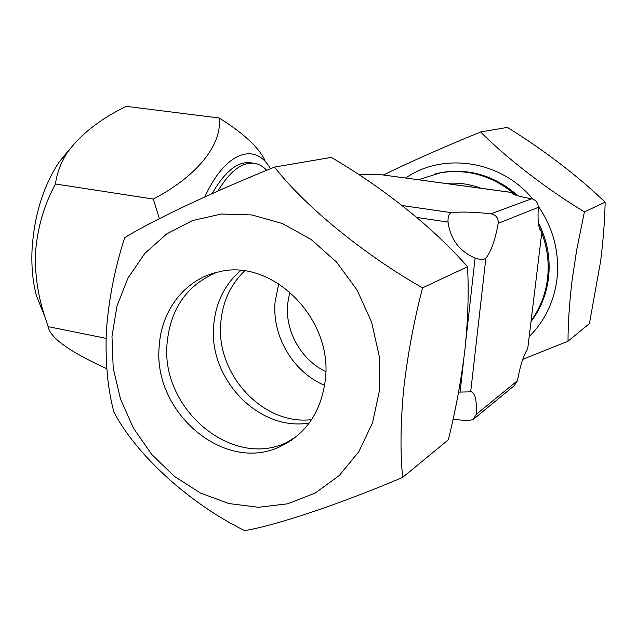 <?xml version="1.0" encoding="UTF-8"?>
<svg xmlns="http://www.w3.org/2000/svg" width="637" height="637" viewBox="0 0 637 637"><rect width="100%" height="100%" fill="white"/><g stroke="black" fill="none" stroke-linecap="round" stroke-linejoin="round"><path stroke-width="0.96" d="M69.847 148.931L59.201 161.933C43.316 186.004 34.271 215.163 32.057 249.417C31.293 266.553 32.766 282.04 36.484 295.871L44.678 316.286M159.385 218.634L153.278 199.062C197.86 175.852 222.353 144.018 219.216 118.004L126.222 106.347C99.937 119.143 80.214 134.67 67.068 152.92C60.698 163.088 56.836 173.439 55.467 183.982C43.993 205.146 37.328 228.197 35.465 253.136C34.828 274.722 37.973 295.95 44.885 316.812L48.149 326.646C49.949 337.69 69.497 351.712 106.793 368.719M266.704 170.294C262.954 166.289 258.757 163.94 254.115 163.263L250.309 162.738C237.482 161.336 224.757 171.624 212.129 193.616M48.149 326.646L106.029 338.343M55.467 183.982L153.278 199.062M219.216 118.004C243.422 133.197 258.67 147.306 264.96 160.349M270.454 168.749C255.548 141.82 225.538 151.287 204.827 196.889M529.387 336.416C544.675 321.008 553.848 302.073 556.913 279.627C559.804 253.104 553.593 228.627 538.281 206.213M383.45 174.96C410.554 161.71 442.946 147.378 480.64 131.963C504.99 156.829 546.243 188.847 584.408 211.898L576.652 250.19L572.153 279.754C569.406 302.846 568.029 323.325 568.013 341.201L522.754 359.356M568.013 341.201L589.424 323.572L600.635 261.162C603.263 240.101 604.76 220.434 605.15 202.168L584.408 211.898M531.21 321.343C540.63 308.762 546.387 294.413 548.481 278.281C550.694 258.893 547.326 240.316 538.353 222.552M518.112 195.885C495.435 175.995 470.018 168.176 441.855 172.428L435.732 173.718M605.15 202.168C577.186 175.438 544.595 150.515 507.394 127.4L480.64 131.963M532.715 198.999C500.969 160.221 443.185 151.917 405.673 177.986M309.303 422.936C259.044 432.029 208.148 378.649 213.721 325.181C215.696 302.702 224.67 284.492 240.651 270.558M167.125 342.993C170.549 308.555 187.007 285.034 216.516 272.437C187.007 285.034 170.549 308.555 167.125 342.993C160.213 407.991 231.183 469.286 286.769 442.476C231.183 469.286 160.213 407.991 167.125 342.993M279.962 446.664C223.921 473.665 152.347 411.653 159.242 346.002C161.328 309.996 185.478 278.847 218.579 271.959C271.481 257.722 333.103 318.022 325.38 379.429C321.303 411.709 306.158 434.123 279.962 446.664L291.857 439.976L286.769 442.476L296.364 436.576M422.57 287.836C413.883 321.167 407.569 355.12 403.611 389.709C400.49 423.685 400.187 452.907 402.688 477.376L448.329 439.785C455.75 409.854 461.284 379.835 464.914 349.713C468.012 319.925 468.888 292.264 467.534 266.736C433.765 228.086 383.952 188.257 331.328 157.403L274.499 167.085C303.706 204.971 363.305 254.29 422.57 287.836L467.534 266.736M379.517 390.322L372.573 422.753L358.886 451.625L339.354 475.449L315.172 493.078L287.725 503.795L258.487 507.275L228.922 503.564L200.44 493.038L174.323 476.357L151.694 454.388L133.491 428.191L120.473 398.945L113.195 367.931L111.985 336.495L116.977 306.023L128.029 277.907L144.774 253.478L166.576 234.002L192.509 220.561L221.405 214.024L251.862 214.94L282.295 223.491L311.047 239.416L336.463 261.99L357.054 290.034L371.586 322.011L379.214 356.091L379.517 390.322M402.688 477.376C339.855 504.13 276.283 525.334 244.64 530.653C189.285 503.318 136.509 455.168 113.943 412.187C107.645 388.928 105.129 361.665 106.395 330.396C108.847 298.673 114.947 267.787 124.685 237.728C150.889 221.334 210.393 192.963 274.499 167.085M244.6 270.996C230.53 284.62 222.6 301.779 220.808 322.473C215.497 373.839 262.778 425.62 311.597 419.656M278.759 283.712L275.088 301.723C271.808 336.049 293.171 372.358 324.655 385.329M289.819 291.921L287.613 303.976C284.986 331.216 301.229 360.128 325.786 371.522M531.306 320.538C540.104 308.26 545.503 294.374 547.502 278.879C549.333 263.344 547.462 248.112 541.88 233.182M458.552 392.113L471.396 391.827C475.242 393.252 476.874 400.769 476.293 414.368L473.02 419.648L467.494 420.651L453.034 419.361M474.708 418.254L514.083 385.807L517.467 380.679C520.174 365.749 523.598 355.064 527.731 348.638L541.856 231.956C538.687 229.933 537.501 221.732 538.289 207.351C538.161 202.797 535.972 199.93 531.72 198.76C519.625 196.666 512.976 194.747 511.782 193.003L511.829 192.454L378.975 174.403C373.975 174.825 367.047 174.769 358.193 174.235M498.198 223.348C495.18 240.109 491.063 251.742 485.864 258.24C483.77 259.832 480.179 259.777 475.091 258.089C459.388 251.249 450.367 239.241 448.018 222.074C447.795 216.739 448.974 213.61 451.561 212.694C460.758 211.588 473.888 211.962 490.968 213.809C496.127 214.924 498.54 218.101 498.198 223.348L538.289 207.351M511.774 192.501L430.994 181.489M431.273 181.473L378.975 174.403M541.259 231.581L538.886 226.127M515.906 195.217C493.364 176.019 468.267 168.518 440.613 172.731L418.597 179.745M480.879 188.234C469.381 183.942 457.708 182.349 445.86 183.456M254.115 163.263C242.068 161.886 229.981 171.162 217.854 191.076M252.045 176.401L246.925 178.551M476.293 414.368L517.467 380.679M527.731 348.638L541.856 231.956M485.864 258.24L470.703 391.779M460.089 392.058L463.808 358.846M465.846 340.66L475.091 258.089M448.018 222.074L416.869 217.472M402.242 205.56L451.561 212.694M490.968 213.809L531.72 198.76M36.484 295.871L44.885 316.812M59.201 161.933L67.06 152.92M441.855 172.428L440.613 172.731"/></g></svg>
